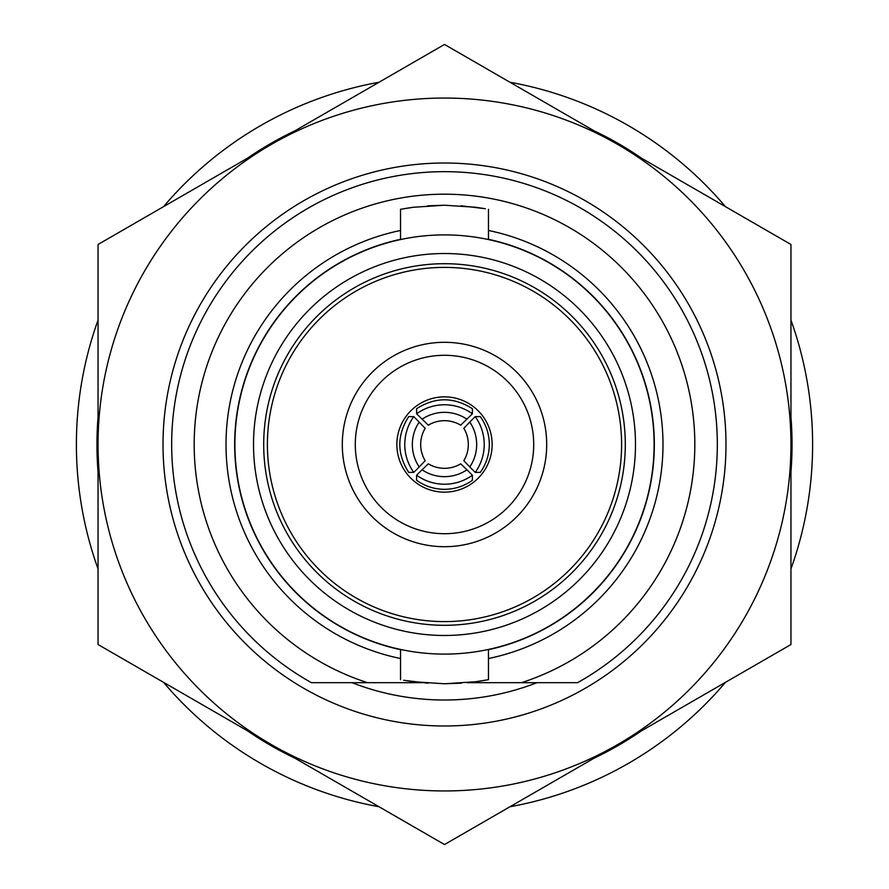<?xml version="1.0" encoding="UTF-8"?>
<svg xmlns="http://www.w3.org/2000/svg" width="889" height="889" viewBox="0 0 889 889"><rect width="100%" height="100%" fill="white"/><g stroke="black" fill="none" stroke-linecap="round" stroke-linejoin="round"><path stroke-width="1.33" d="M98.046 471.915A347.532 347.532 0 0 1 98.046 417.085M247.531 158.164A347.532 347.532 0 0 1 295.015 130.761M593.985 130.761A347.532 347.532 0 0 1 641.469 158.164M790.954 417.085A347.532 347.532 0 0 1 790.954 471.915M641.469 730.836A347.532 347.532 0 0 1 593.985 758.239M295.015 758.239A347.532 347.532 0 0 1 247.531 730.836M444.5 98.046A346.454 346.454 0 0 0 271.278 144.463L98.046 244.475L98.046 444.5A346.454 346.454 0 0 0 617.722 744.538A346.454 346.454 0 0 0 444.5 98.046M444.5 44.45L271.278 144.463A346.454 346.454 0 0 0 98.046 444.5L98.046 644.525L444.5 844.55L790.954 644.525L790.954 244.475L444.5 44.45M467.225 682.685L577.561 682.685A272.834 272.834 0 0 0 444.5 171.666A272.834 272.834 0 0 0 311.439 682.685L352.022 682.685A255.51 255.51 0 0 0 536.978 682.685M444.5 163.009A281.491 281.491 0 0 0 163.009 444.5A281.491 281.491 0 0 0 444.5 725.991A281.491 281.491 0 0 0 725.991 444.5A281.491 281.491 0 0 0 444.5 163.009M444.5 468.314A31.393 31.382 -0 0 0 460.691 463.825L466.958 469.781A40.061 40.027 180 0 1 422.042 469.781L428.309 463.825A31.393 31.382 -0 0 0 444.5 468.314M466.958 469.781L472.392 475.215L472.392 480.293C464.047 486.227 454.746 489.239 444.5 489.317C434.254 489.239 424.953 486.227 416.608 480.293L416.608 475.215L422.042 469.781M472.392 475.215A47.639 47.606 180 0 1 416.608 475.215M468.314 444.5A31.393 31.382 -90 0 0 463.825 428.309L469.781 422.042A40.061 40.027 90 0 1 469.781 466.958L463.825 460.691A31.393 31.382 -90 0 0 468.314 444.5M469.781 422.042L475.215 416.608L480.293 416.608C486.227 424.953 489.239 434.254 489.317 444.5C489.239 454.746 486.227 464.047 480.293 472.392L475.215 472.392L469.781 466.958M475.215 416.608A47.639 47.606 90 0 1 475.215 472.392M533.711 444.5A89.211 89.211 0 0 0 444.5 355.289A89.211 89.211 0 0 0 355.289 444.5A89.211 89.211 0 0 0 444.5 533.711A89.211 89.211 0 0 0 533.711 444.5M546.702 444.5A102.202 102.202 0 0 0 444.5 342.298A102.202 102.202 0 0 0 342.298 444.5A102.202 102.202 0 0 0 444.5 546.702A102.202 102.202 0 0 0 546.702 444.5M396.861 444.5A47.639 47.639 0 0 0 444.5 492.139A47.639 47.639 0 0 0 492.139 444.5A47.639 47.639 0 0 0 444.5 396.861A47.639 47.639 0 0 0 396.861 444.5M510.008 806.734A368.102 368.102 0 0 0 725.446 682.341M790.954 568.893A368.102 368.102 0 0 0 790.954 320.107M725.446 206.659A368.102 368.102 0 0 0 510.008 82.266M521.465 682.685A250.309 250.309 0 0 0 444.5 194.191A250.309 250.309 0 0 0 367.535 682.685L311.439 682.685M400.539 230.484A218.483 218.483 0 0 0 400.539 658.516M400.539 239.33A209.826 209.826 0 0 0 400.539 649.67M444.5 635.479A190.979 190.979 0 0 1 253.521 444.5A190.979 190.979 0 0 1 444.5 253.521A190.979 190.979 0 0 1 635.479 444.5A190.979 190.979 0 0 1 444.5 635.479M444.5 625.3A180.8 180.8 0 0 1 263.7 444.5A180.8 180.8 0 0 1 444.5 263.7A180.8 180.8 0 0 1 625.3 444.5A180.8 180.8 0 0 1 444.5 625.3M654.104 444.5A209.604 209.604 0 0 0 444.5 234.896A209.604 209.604 0 0 0 234.896 444.5A209.604 209.604 0 0 0 444.5 654.104A209.604 209.604 0 0 0 654.104 444.5M488.461 649.448L488.461 679.696L475.593 681.741L444.5 683.774L461.313 683.174M475.937 681.696L484.761 680.363M400.539 239.552L400.539 209.304L413.407 207.259L444.5 205.226L475.593 207.259L485.383 208.748M485.072 208.693L461.113 205.804M444.5 267.4A177.1 177.1 0 0 0 267.4 444.5A177.1 177.1 0 0 0 444.5 621.6A177.1 177.1 0 0 0 621.6 444.5A177.1 177.1 0 0 0 444.5 267.4M352.022 682.685L421.775 682.685M444.5 205.226L427.687 205.826M413.063 207.304L404.239 208.637M444.5 683.774L413.407 681.741L403.617 680.252M403.928 680.307L427.887 683.197M488.461 649.67A209.826 209.826 0 0 0 488.461 239.33M488.461 658.516A218.483 218.483 0 0 0 488.461 230.484M378.992 82.266A368.102 368.102 0 0 0 163.554 206.659M98.046 320.107A368.102 368.102 0 0 0 98.046 568.893M163.554 682.341A368.102 368.102 0 0 0 378.992 806.734M416.608 413.785L416.608 408.707C435.199 396.85 453.801 396.85 472.392 408.707L472.392 413.785L460.691 425.175A31.393 31.382 180 0 0 428.309 425.175L416.608 413.785A47.639 47.606 0 0 1 472.392 413.785M419.219 466.958L413.785 472.392L408.707 472.392C396.85 453.801 396.85 435.199 408.707 416.608L413.785 416.608L425.175 428.309A31.393 31.382 90 0 0 425.175 460.691L419.219 466.958A40.061 40.027 -90 0 1 419.219 422.042M413.785 472.392A47.639 47.606 -90 0 1 413.785 416.608M422.042 419.219A40.061 40.027 0 0 1 466.958 419.219M488.461 239.552L488.461 209.304M400.539 679.696L400.539 649.448"/></g></svg>
